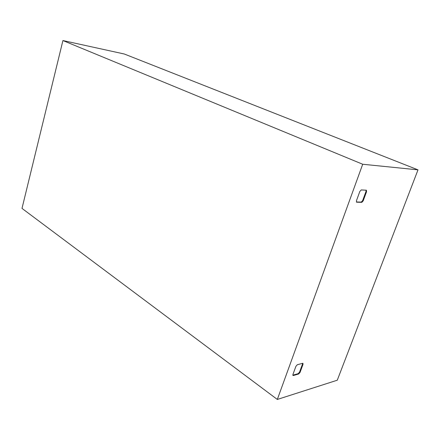 <?xml version="1.0" encoding="UTF-8"?>
<svg xmlns="http://www.w3.org/2000/svg" width="440" height="440" viewBox="0 0 440 440"><rect width="100%" height="100%" fill="white"/><g stroke="black" fill="none" stroke-linecap="round" stroke-linejoin="round"><path stroke-width="0.66" d="M62.926 40.552L124.295 54.005L418 169.857L337.271 380.215L277.321 399.449L22 208.395L62.926 40.552L362.703 164.246L277.321 399.449M418 169.857L362.703 164.246M302.995 364.408L300.053 372.411L298.683 373.989L293.348 375.524L292.991 375.491L292.941 374.435L295.9 366.344L297.291 364.749L302.61 363.308L302.951 363.341L302.995 364.408L302.506 364.073L299.563 372.064L298.194 373.648L292.826 375.183M366.548 191.752L363.193 200.855L361.807 202.351L356.598 202.191L356.466 200.673L359.838 191.444L361.251 189.937L366.416 190.218L366.548 191.752L365.981 191.499L362.632 200.602L361.245 202.092L356.384 201.971M302.621 363.308L302.506 364.073M366.058 190.174L365.981 191.499M361.245 202.092L361.807 202.351M362.632 200.602L363.193 200.855M356.461 202.092L356.757 202.23M298.194 373.648L298.683 373.989M299.563 372.064L300.053 372.411M292.859 375.177L293.348 375.524"/></g></svg>
